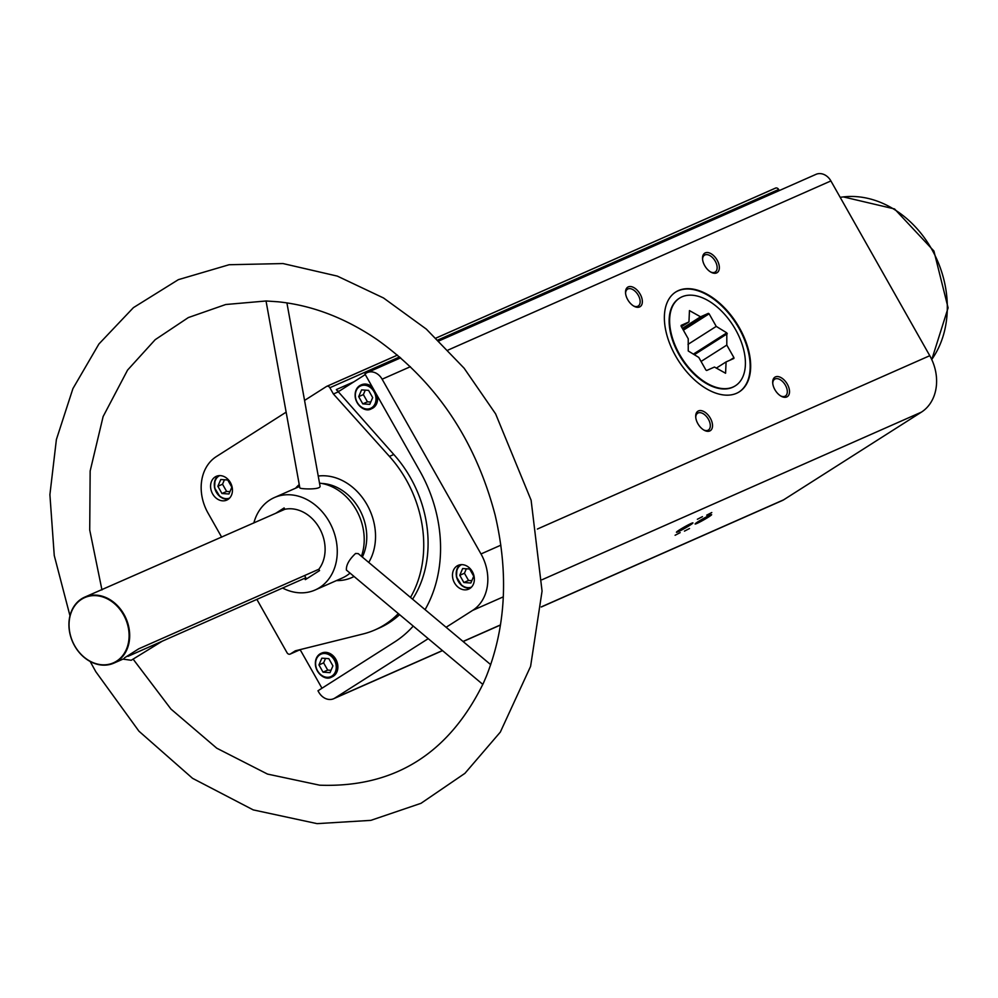 <?xml version="1.0" encoding="UTF-8"?>
<svg xmlns="http://www.w3.org/2000/svg" width="998" height="998" viewBox="0 0 998 998"><rect width="100%" height="100%" fill="white"/><g stroke="black" fill="none" stroke-linecap="round" stroke-linejoin="round"><path stroke-width="1.5" d="M425.073 609.641A131.187 106 66.2 0 0 419.846 471.044L364.919 373.951L366.004 373.264A13.71 11.078 66.2 0 1 367.202 372.616A13.71 11.078 66.2 0 1 382.122 379.19L480.999 553.952A43.301 34.98 66.2 0 1 472.628 610.402L446.106 627.28M412.586 599.174A111.19 89.845 66.2 0 0 393.798 454.489L336.351 389.569A2.882 2.333 66.2 0 0 339.744 390.817L365.268 374.574M321.967 688.221L301.134 651.395A2.882 2.333 66.2 0 0 299.126 649.873M428.229 638.658L334.866 698.076A13.71 11.078 66.2 0 1 333.669 698.725A13.71 11.078 66.2 0 1 318.749 692.15L317.975 690.778L394.509 642.063A131.187 106 66.2 0 0 413.234 626.083M457.034 565.966A12.986 10.491 -113.8 0 0 454.152 582.208A12.986 10.491 -113.8 0 0 468.661 589.132A12.986 10.491 -113.8 0 0 473.015 573.002A12.986 10.491 -113.8 0 0 458.169 565.367A12.986 10.491 -113.8 0 0 457.034 565.966M215.131 476.957A12.986 10.491 -113.8 0 0 212.25 493.187A12.986 10.491 -113.8 0 0 226.758 500.11A12.986 10.491 -113.8 0 0 231.112 483.98A12.986 10.491 -113.8 0 0 216.254 476.345A12.986 10.491 -113.8 0 0 215.131 476.957M398.314 613.583A111.19 89.845 66.2 0 1 375.011 629.888A111.19 89.845 66.2 0 1 363.135 633.955L295.358 650.808L290.418 653.952A2.882 2.333 66.2 0 1 287.025 652.704L256.873 599.399M393.798 454.489L389.445 456.41A111.19 89.845 66.2 0 1 410.49 597.428M389.445 456.41L333.407 393.998L329.864 387.735A2.882 2.333 66.2 0 0 326.471 386.488L304.552 400.435M221.681 537.198L207.996 513.009A43.301 34.98 66.2 0 1 216.354 456.573L286.139 412.162M439.083 340.867L815.977 174.363A13.71 11.078 66.2 0 1 830.897 180.937L929.774 355.7A43.301 34.98 66.2 0 1 921.416 412.137L783.642 499.823A13.71 11.078 66.2 0 1 782.457 500.46L541.303 606.996M306.473 578.915L304.577 575.547M84.73 597.128A36.078 29.154 -113.8 0 0 81.587 598.8A36.078 29.154 -113.8 0 0 73.578 643.897A36.078 29.154 -113.8 0 0 113.884 663.121A36.078 29.154 -113.8 0 0 125.973 618.348A36.078 29.154 -113.8 0 0 84.73 597.128L284.867 509.279L284.118 507.945L275.598 513.371M127.981 656.335L304.59 578.316L305.338 579.638L319.56 570.594L318.811 569.259L138.71 648.825L124.488 657.869M318.811 569.259A36.078 29.154 -113.8 0 0 319.41 528.079A36.078 29.154 -113.8 0 0 284.867 509.279M282.584 588.034A50.511 40.806 -113.8 0 0 315.131 589.993A50.511 40.806 -113.8 0 0 332.06 527.306A50.511 40.806 -113.8 0 0 274.313 497.59A50.511 40.806 -113.8 0 0 269.922 499.948A50.511 40.806 -113.8 0 0 253.841 522.977M315.131 589.993L342.089 578.091A50.511 40.806 -113.8 0 0 350.049 573.126M361.438 556.31A50.511 40.806 -113.8 0 0 319.51 483.107M133.108 659.117L170.945 709.054L216.766 748.201L267.489 774.074L319.684 785.189C394.235 787.834 448.838 753.752 483.494 682.956L486.263 676.507C505.836 627.418 508.793 573.613 495.133 515.08C475.447 440.081 436.039 381.548 376.907 339.47C344.984 317.838 312.012 305.263 277.968 301.783L266.029 300.972L299.837 487.872C299.437 489.057 321.393 490.105 320.034 485.989L286.913 302.893M490.704 664.656L358.207 553.603L355.6 553.466C349.138 559.554 346.069 565.08 346.393 570.058L482.832 684.416M775.508 188.098L436.126 338.023L775.259 188.235A2.882 2.333 66.2 0 1 778.652 189.483L779.276 190.581M337.773 392.077L333.407 393.998M675.634 356.012A59.169 34.606 57.5 0 0 739.293 391.84A59.169 34.606 57.5 0 0 736.711 323.34A59.169 34.606 57.5 0 0 675.746 292.002A59.169 34.606 57.5 0 0 675.634 356.012M627.717 299.662A11.539 6.749 57.5 0 0 634.129 306.286A11.539 6.749 57.5 0 0 642.35 301.309A11.539 6.749 57.5 0 0 633.53 287.436A11.539 6.749 57.5 0 0 625.534 292.776A11.539 6.749 57.5 0 0 627.717 299.662M704.713 265.655A11.539 6.749 57.5 0 0 711.125 272.267A11.539 6.749 57.5 0 0 719.346 267.289A11.539 6.749 57.5 0 0 710.526 253.43A11.539 6.749 57.5 0 0 702.53 258.769A11.539 6.749 57.5 0 0 704.713 265.655M774.885 389.669A11.539 6.749 57.5 0 0 781.297 396.293A11.539 6.749 57.5 0 0 789.518 391.316A11.539 6.749 57.5 0 0 780.685 377.444A11.539 6.749 57.5 0 0 772.702 382.783A11.539 6.749 57.5 0 0 774.885 389.669M697.876 423.688A11.539 6.749 57.5 0 0 704.289 430.3A11.539 6.749 57.5 0 0 712.522 425.323A11.539 6.749 57.5 0 0 703.69 411.463A11.539 6.749 57.5 0 0 695.706 416.802A11.539 6.749 57.5 0 0 697.876 423.688M702.455 516.665L697.365 519.272L702.455 516.665M711.786 512.535L706.696 515.155L711.786 512.535M708.493 517.064A9.493 0.686 -29.5 0 1 699.648 522.116A9.493 0.686 -29.5 0 1 695.107 523.95A9.493 0.686 -29.5 0 1 703.029 518.735A9.493 0.686 -29.5 0 1 711.586 514.619A9.493 0.686 -29.5 0 1 708.493 517.064M689.818 525.31A9.493 0.686 -29.5 0 1 680.973 530.375A9.493 0.686 -29.5 0 1 676.432 532.196A9.493 0.686 -29.5 0 1 684.366 526.981A9.493 0.686 -29.5 0 1 692.924 522.865A9.493 0.686 -29.5 0 1 689.818 525.31M689.518 528.528L684.428 531.136L689.518 528.528M680.174 532.645L675.097 535.265L680.174 532.645M703.727 429.976A9.98 5.838 57.5 0 0 708.393 430.038A9.98 5.838 57.5 0 0 707.956 418.486A9.98 5.838 57.5 0 0 697.677 413.197A9.98 5.838 57.5 0 0 695.756 417.451M780.723 395.969A9.98 5.838 57.5 0 0 785.389 396.031A9.98 5.838 57.5 0 0 784.952 384.467A9.98 5.838 57.5 0 0 774.673 379.178A9.98 5.838 57.5 0 0 772.751 383.444M710.551 271.943A9.98 5.838 57.5 0 0 715.229 272.005A9.98 5.838 57.5 0 0 714.793 260.453A9.98 5.838 57.5 0 0 704.501 255.164A9.98 5.838 57.5 0 0 702.58 259.418M633.555 305.962A9.98 5.838 57.5 0 0 638.233 306.024A9.98 5.838 57.5 0 0 637.797 294.46A9.98 5.838 57.5 0 0 627.505 289.171A9.98 5.838 57.5 0 0 625.584 293.437M81.562 599.287A35.641 28.805 -113.8 0 0 86.701 659.142A35.641 28.805 -113.8 0 0 128.954 632.258A35.641 28.805 -113.8 0 0 81.562 599.287M679.626 298.09L679.127 298.402A51.958 30.377 57.5 0 0 679.027 354.602A51.958 30.377 57.5 0 0 734.915 386.064L735.414 385.752A51.958 30.377 57.5 0 0 733.156 325.61A51.958 30.377 57.5 0 0 679.626 298.09A51.958 30.377 57.5 0 0 680.673 356.274A51.958 30.377 57.5 0 0 733.031 387.024A51.958 30.377 57.5 0 0 735.414 385.752M739.044 391.989A59.169 34.606 57.5 0 0 736.212 323.651A59.169 34.606 57.5 0 0 675.509 292.164M122.966 659.117L131.237 660.264L162.262 641.19M276.845 512.822L284.218 508.132M686.35 525.884L682.407 528.117M705.012 517.638L701.07 519.871M399.599 614.656A111.19 89.845 66.2 0 1 379.365 627.967L375.011 629.888M377.394 396.006A12.986 10.491 66.2 0 1 373.077 407.945A12.986 10.491 66.2 0 1 371.942 408.556A12.986 10.491 66.2 0 1 371.63 408.681M361.139 384.929A12.986 10.491 66.2 0 1 361.451 384.791A12.986 10.491 66.2 0 1 372.279 386.974M321.381 653.216A12.986 10.491 66.2 0 1 321.693 653.079A12.986 10.491 66.2 0 1 336.201 659.99A12.986 10.491 66.2 0 1 333.32 676.232A12.986 10.491 66.2 0 1 332.184 676.831A12.986 10.491 66.2 0 1 331.872 676.968M323.04 672.165L318.948 664.93L321.83 658.169L328.816 658.643L332.908 665.878L330.026 672.64L323.04 672.165L327.706 670.095L331.012 670.319M473.738 576.245L469.646 569.01L462.66 568.536L459.779 575.297L463.87 582.533L470.844 583.007L473.738 576.245M460.128 564.768A12.986 10.491 -113.8 0 0 457.546 579.838A12.986 10.491 -113.8 0 0 470.432 588.072L467.314 588.121L461.862 585.689L456.423 576.819L456.959 569.01L460.115 564.768M362.785 403.878L358.694 396.643L361.588 389.881L368.574 390.355L372.666 397.591L369.771 404.352L362.785 403.878L367.451 401.82L370.757 402.044M231.835 487.224L227.744 479.988L220.758 479.514L217.863 486.276L221.955 493.511L228.941 493.985L231.835 487.224M218.225 475.747A12.986 10.491 -113.8 0 0 215.643 490.816A12.986 10.491 -113.8 0 0 228.517 499.062M325.51 658.418L323.614 662.859L318.948 664.93M323.614 662.859L327.706 670.095M224.438 479.764L222.529 484.217L217.863 486.276M222.529 484.217L226.621 491.453L221.955 493.511M226.621 491.453L229.927 491.677M466.34 568.785L464.444 573.239L459.779 575.297M464.444 573.239L468.536 580.462L463.87 582.533M468.536 580.462L471.842 580.686M365.268 390.131L363.359 394.584L358.694 396.643M363.359 394.584L367.451 401.82M716.24 326.396L726.794 332.858L726.806 345.083L733.929 357.658L733.892 358.457L726.082 361.912L725.583 373.252L714.481 367.039L706.671 370.483L705.923 370.033L698.8 357.446L688.246 350.984L688.233 338.771L681.11 326.184L681.147 325.385L688.957 321.93L689.456 310.59L700.559 316.815L708.368 313.36L709.116 313.809L716.24 326.396L687.996 344.372M681.422 326.733L688.957 321.93M682.37 328.392L700.559 316.815M682.994 329.502L708.368 313.36M683.38 330.188L709.116 313.809M693.373 354.128L726.794 332.858M694.334 354.714L727.293 333.744M701.07 361.451L726.806 345.083M729.9 360.216L733.929 357.658M716.29 368.137L726.082 361.912M299.238 484.554A53.979 43.613 -113.8 0 0 295.608 488.184M336.426 580.599A53.979 43.613 -113.8 0 0 354.065 576.495M368.736 562.423A53.979 43.613 -113.8 0 0 366.54 503.853A53.979 43.613 -113.8 0 0 318.237 476.046M353.853 381.835L336.351 389.569M326.72 386.351L397.454 355.113L326.995 386.263M778.652 189.483L438.11 339.919M399.599 356.935L329.864 387.735M830.897 180.937L448.127 350.036M410.378 366.703L382.122 379.19M929.774 355.7L537.361 529.052M500.871 545.17L480.999 553.952M921.416 412.137L542.101 579.713M503.316 596.841L472.628 610.402M783.642 499.823L541.303 606.884M500.485 624.91L463.035 641.465M442.438 650.559L334.866 698.076M299.462 649.96L290.418 653.952M362.324 557.059A47.63 38.485 -113.8 0 0 359.579 509.554A47.63 38.485 -113.8 0 0 321.83 483.469M931.733 359.505A98.553 79.628 -113.8 0 0 932.756 251.072A98.553 79.628 -113.8 0 0 843.385 196.918L840.166 197.305M319.934 653.952A12.986 10.491 -113.8 0 0 317.052 670.182A12.986 10.491 -113.8 0 0 331.561 677.106A12.986 10.491 -113.8 0 0 335.914 660.988A12.986 10.491 -113.8 0 0 321.069 653.353A12.986 10.491 -113.8 0 0 319.934 653.952M319.909 654.75A12.263 9.918 -113.8 0 0 321.668 675.347A12.263 9.918 -113.8 0 0 336.214 666.103A12.263 9.918 -113.8 0 0 319.909 654.75M461.612 564.631A12.263 9.918 -113.8 0 0 460.727 565.118A12.263 9.918 -113.8 0 0 457.957 580.337A12.263 9.918 -113.8 0 0 471.53 587.074M373.539 389.195A12.986 10.491 -113.8 0 0 360.827 385.066A12.986 10.491 -113.8 0 0 359.692 385.665A12.986 10.491 -113.8 0 0 356.81 401.907A12.986 10.491 -113.8 0 0 371.318 408.831A12.986 10.491 -113.8 0 0 376.034 393.599M359.654 386.463A12.263 9.918 -113.8 0 0 361.426 407.072A12.263 9.918 -113.8 0 0 375.959 397.815A12.263 9.918 -113.8 0 0 359.654 386.463M219.71 475.609A12.263 9.918 -113.8 0 0 218.824 476.096A12.263 9.918 -113.8 0 0 216.055 491.315A12.263 9.918 -113.8 0 0 229.627 498.052M124.139 658.605L113.884 663.121M299.575 486.438L274.313 497.59M400.647 357.845L367.202 372.616M500.46 625.035L463.122 641.539M442.526 650.634L333.669 698.725M299.5 649.972L290.168 654.089M931.77 359.592L948.1 307.871L933.916 251.022L894.545 208.944L843.385 196.918M266.092 300.984L225.723 304.515L188.323 317.576L155.189 339.682L127.569 370.083L103.118 416.565L90.157 471.006L89.72 530L101.958 589.93M90.182 661.487L95.783 671.666L138.934 731.185L192.539 778.315L253.218 809.889L317.077 823.637L370.819 820.368L420.994 803.315L464.918 773.35L500.322 732.108L530.599 666.352L542.064 591.09L531.111 500.21L495.607 413.871L464.12 368.212L426.308 329.091L383.519 297.978L337.299 276.097L283.02 263.559L229.116 264.732L178.355 279.665L133.408 307.646L98.914 343.998L72.916 388.609L56.387 439.544L49.9 494.659L54.254 555.524L69.972 615.766M321.693 653.079L319.909 653.977C307.821 665.167 322.753 682.557 331.561 677.106L332.184 676.831M361.451 384.791L359.654 385.69C347.578 396.88 362.511 414.282 371.318 408.831L371.942 408.556M228.505 499.062L225.398 499.1L219.959 496.667L214.52 487.81L215.057 479.988L218.213 475.747"/></g></svg>
